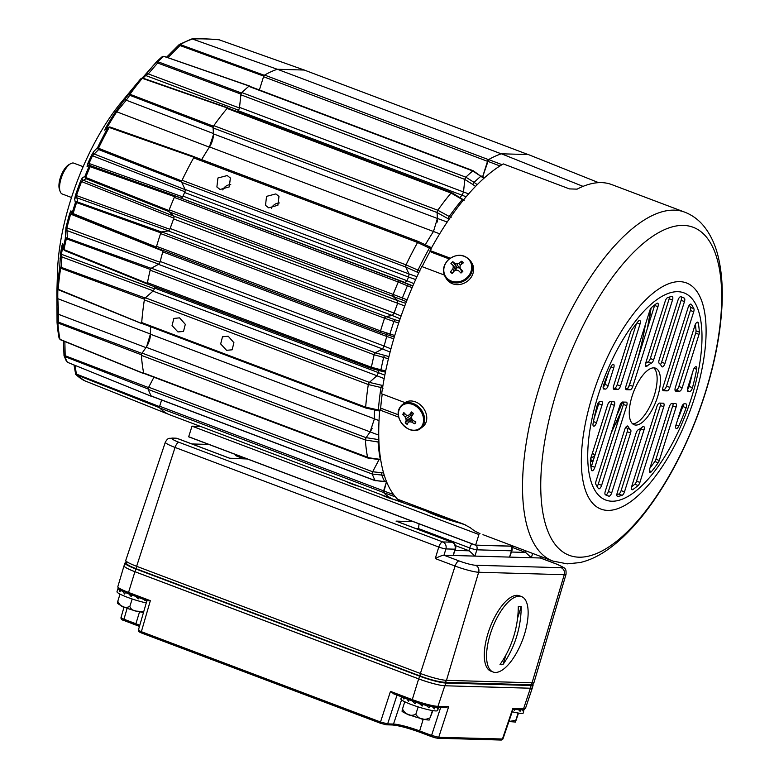 <?xml version="1.0" encoding="UTF-8"?>
<svg xmlns="http://www.w3.org/2000/svg" width="779" height="779" viewBox="0 0 779 779"><rect width="100%" height="100%" fill="white"/><g stroke="black" fill="none" stroke-linecap="round" stroke-linejoin="round"><path stroke-width="1.17" d="M391.934 498.726L168.585 414.36A185.168 74.424 110.7 0 1 159.666 407.933A1.86 0.75 110.7 0 1 159.656 406.248L383.619 490.848L386.452 481.85M228.189 336.216L222.502 336.781L220.671 343.928L226.553 350.297L232.123 349.81L233.924 342.692L228.189 336.216M179.569 317.851L173.883 318.416L172.052 325.564L177.933 331.932L183.503 331.445L185.305 324.327L179.569 317.851M275.854 193.922L266.554 196.366L265.503 205.344L268.667 207.837L277.879 205.267L278.989 196.376L275.854 193.922M279.369 202.959A8.092 7.118 -33.6 0 0 271.394 208.305M227.234 175.557L217.935 178.002L216.883 186.979L220.048 189.472L229.26 186.902L230.37 178.011L227.234 175.557M230.75 184.594A8.092 7.118 -33.6 0 0 222.775 189.94M405.538 282.514A2.795 1.12 -69.3 0 1 405.246 282.582A2.795 1.12 -69.3 0 1 405.099 282.553L175.577 196.104A1.86 0.75 110.7 0 0 174.301 197.399A185.168 74.424 110.7 0 0 169.199 209.824A1.86 0.75 110.7 0 0 169.111 211.83L173.707 216.026L397.679 300.626L393.083 296.419A1.86 0.75 -69.3 0 1 393.161 294.423L393.103 296.419L169.111 211.83M181.137 197.963A2.795 1.12 110.7 0 0 181.273 197.983A2.795 1.12 110.7 0 0 182.997 196.113L406.95 280.703M153.93 377.221L148.682 387.202A1.86 0.75 110.7 0 0 148.273 389.442A185.168 74.424 110.7 0 0 151.165 395.956A1.86 0.75 110.7 0 0 151.369 396.151A1.86 0.75 110.7 0 0 151.467 396.17M379.022 420.572L374.407 418.859L370.103 431.907L366.101 437.652L365.361 439.969A185.168 74.424 110.7 0 0 367.62 457.604A185.168 74.424 110.7 0 1 365.361 439.96A1.86 0.75 -69.3 0 1 366.081 437.681L370.122 431.868L146.16 347.268L142.109 353.082A1.86 0.75 110.7 0 0 141.398 355.37A185.168 74.424 110.7 0 0 143.657 373.014A1.86 0.75 110.7 0 0 143.93 373.443A1.86 0.75 110.7 0 0 144.037 373.462M145.371 297.782L369.343 382.382L368.311 384.524A1.86 0.75 -69.3 0 1 369.343 382.382L376.948 375.741L152.976 291.142L145.371 297.782A1.86 0.75 110.7 0 0 144.339 299.915A185.168 74.424 110.7 0 0 141.71 322.555A1.86 0.75 110.7 0 0 142.002 323.489A1.86 0.75 110.7 0 0 142.099 323.509L141.681 323.178A185.12 74.404 -69.3 0 1 141.7 322.876M366.14 408.108A1.86 0.75 -69.3 0 1 366.072 408.108A1.86 0.75 -69.3 0 1 365.964 408.089A1.86 0.75 -69.3 0 1 365.672 407.154A185.168 74.424 110.7 0 1 368.311 384.514A185.168 74.424 110.7 0 0 365.672 407.144L366.383 407.992M371.778 368.603A1.86 0.75 -69.3 0 1 371.729 368.603A1.86 0.75 -69.3 0 1 371.622 368.584A1.86 0.75 -69.3 0 1 371.388 367.25A185.168 74.424 110.7 0 1 374.134 354.757A1.86 0.75 -69.3 0 1 375.312 352.79L382.45 348.924L158.478 264.334L151.34 268.19A1.86 0.75 110.7 0 0 150.172 270.167A185.168 74.424 110.7 0 0 147.426 282.66A1.86 0.75 110.7 0 0 147.659 283.994A1.86 0.75 110.7 0 0 147.767 284.014M219.327 39.807C208.49 38.882 199.541 38.619 192.481 39.038L191.858 38.95C199.044 38.531 208.071 38.794 218.938 39.729L304.355 70.081L528.123 154.554M161.613 400.017L159.656 406.248M148.273 389.442L372.235 474.041A185.168 74.424 110.7 0 0 375.137 480.555L386.618 481.86M372.206 473.953A1.86 0.75 -69.3 0 1 372.644 471.801L379.061 459.591L372.674 471.762L372.235 474.051A185.168 74.424 110.7 0 0 375.137 480.546L151.165 395.956M146.676 346.48L150.425 334.016A166.794 67.043 -69.3 0 1 150.483 326.693A166.745 67.023 110.7 0 0 150.454 334.21L374.397 418.8M154.408 288.532A166.794 67.043 -69.3 0 1 154.729 286.662A166.745 67.023 110.7 0 0 154.515 288.045L378.458 372.635M382.956 348.505A2.795 1.12 -69.3 0 1 382.45 348.924L384.154 346.1A166.784 67.033 -69.3 0 1 386.735 336.46L162.782 251.88A166.745 67.023 110.7 0 0 160.211 261.471L384.164 346.061M380.931 332.691L380.717 332.633A1.86 0.75 -69.3 0 1 380.678 332.623A1.86 0.75 -69.3 0 1 380.532 330.929L380.736 332.623L394.291 337.015L389.734 335.545L389.948 333.977L380.532 330.919A185.168 74.424 110.7 0 1 384.544 318.192A1.86 0.75 -69.3 0 1 385.79 316.517L392.285 315.495L394.096 313.109A166.784 67.033 -69.3 0 1 397.582 303.498L397.67 300.597L393.103 296.419L401.945 299.837L402.402 297.977L407.115 299.857M392.772 315.261A2.795 1.12 -69.3 0 1 392.285 315.495L168.322 230.896L161.828 231.928A1.86 0.75 110.7 0 0 160.581 233.593A185.168 74.424 110.7 0 0 156.56 246.33A1.86 0.75 110.7 0 0 156.706 248.034A1.86 0.75 110.7 0 0 156.745 248.043L380.639 332.614M404.759 305.952L173.62 218.928A166.745 67.023 110.7 0 0 170.153 228.49L394.106 313.08M412.889 285.854L399.549 280.722L398.264 282.008A185.168 74.424 110.7 0 0 393.161 294.423L402.402 297.977A182.568 73.382 110.7 0 1 407.417 285.776L398.264 282.008A1.86 0.75 -69.3 0 1 399.539 280.703L405.099 282.553M405.08 282.563L406.95 280.722A166.784 67.033 -69.3 0 1 408.595 277.071L184.633 192.51A166.745 67.023 110.7 0 0 182.997 196.113M418.537 241.568L194.838 157.076A1.86 0.75 110.7 0 0 194.711 156.998A1.86 0.75 110.7 0 0 193.63 157.884A185.168 74.424 110.7 0 0 182.072 180.27A1.86 0.75 110.7 0 0 181.75 182.422L185.061 189.385L409.033 273.974L405.713 267.022A1.86 0.75 -69.3 0 1 406.034 264.87L405.732 267.031L409.033 273.945A2.795 1.12 -69.3 0 1 409.17 274.588M194.711 156.998L418.683 241.587A1.86 0.75 -69.3 0 0 417.593 242.483A185.168 74.424 110.7 0 0 406.034 264.87L419.998 271.024M425.305 244.772A166.784 67.033 -69.3 0 1 433.475 231.49L209.502 146.939A166.745 67.023 110.7 0 0 201.683 159.627M464.138 200.583L451.041 193.046A1.86 0.75 -69.3 0 1 451.791 192.647L227.828 108.047A1.86 0.75 110.7 0 0 227.078 108.447A185.168 74.424 110.7 0 0 213.826 125.653A1.86 0.75 110.7 0 0 213.095 127.941L213.436 133.871L437.409 218.471L437.068 212.531A1.86 0.75 -69.3 0 1 437.798 210.242L437.077 212.56L437.409 218.432L447.214 222.044M213.826 125.653L437.798 210.242A185.168 74.424 110.7 0 1 451.041 193.046A185.168 74.424 110.7 0 0 437.798 210.242L451.109 217.497M459.912 197.428A166.784 67.033 -69.3 0 1 462.064 195.217L238.082 110.667A166.745 67.023 110.7 0 0 237.176 111.582A166.794 67.043 -69.3 0 1 238.345 110.355M472.834 170.883A1.86 0.75 -69.3 0 1 473.291 170.767L249.319 86.177A1.86 0.75 110.7 0 0 248.783 86.352A185.168 74.424 110.7 0 0 241.87 92.574A1.86 0.75 110.7 0 0 240.877 94.804L239.523 107.375L463.495 191.975L464.839 179.404A1.86 0.75 -69.3 0 1 465.764 177.252M473.583 171.565L472.746 170.952A185.168 74.424 110.7 0 0 465.842 177.174L464.839 179.433L240.877 94.804M304.365 70.042L277.392 69.263A185.168 74.424 110.7 0 0 264.617 75.066A1.86 0.75 110.7 0 0 263.545 76.722L259.378 89.975M481.977 176.492L482.649 176.745L487.518 161.321A1.86 0.75 -69.3 0 1 487.936 160.386M277.392 69.263L501.277 153.833M418.683 241.587A1.86 0.75 -69.3 0 1 418.8 241.675L431.566 247.761M372.158 428.246A11.169 4.489 -69.3 0 1 370.122 431.868M146.16 347.268A11.169 4.489 110.7 0 0 150.454 334.21M437.409 218.471A11.169 4.489 -69.3 0 1 437.146 222.132M209.502 146.939A11.169 4.489 110.7 0 0 213.436 133.871M377.455 375.157A2.795 1.12 -69.3 0 1 376.948 375.741M152.976 291.142A2.795 1.12 110.7 0 0 154.515 288.045M158.478 264.334A2.795 1.12 110.7 0 0 160.211 261.471M162.782 251.88A2.795 1.12 110.7 0 0 162.986 250.4M168.322 230.896A2.795 1.12 110.7 0 0 170.153 228.49M173.62 218.928A2.795 1.12 110.7 0 0 173.707 216.026M184.633 192.51A2.795 1.12 110.7 0 0 185.061 189.385M463.495 191.975A2.795 1.12 -69.3 0 1 463.31 192.88M238.082 110.667A2.795 1.12 110.7 0 0 239.523 107.375M383.443 491.792A1.86 0.75 -69.3 0 1 383.619 490.848M60.022 339.381L59.038 338.028L57.042 322.438L56.935 297.646A163.95 65.903 -69.3 0 1 56.994 288.249L57.51 271.501A139.558 56.098 -69.3 0 1 121.563 101.903L140.376 79.205A182.471 73.343 -69.3 0 1 140.619 78.913L142.284 78.319L140.376 79.205A182.471 73.343 -69.3 0 0 129.1 93.87L129.363 95.116A0.935 0.545 -44.7 0 1 129.986 94.288L213.456 126.217A185.12 74.404 -69.3 0 1 213.631 125.964M110.238 127.113L194.594 156.871L193.99 157.28L109.196 127.464L110.18 127.065L109.635 127.522M194.701 156.988L193.99 157.28A185.12 74.404 -69.3 0 0 193.825 157.572M98.816 148.477L98.651 149.558L98.008 149.032L98.466 148.244L181.76 180.962A185.12 74.404 -69.3 0 1 181.906 180.64M181.76 180.962L181.604 182.033L98.651 149.558L92.565 155.596A164.885 66.273 110.7 0 0 88.991 163.473L182.646 196.853M182.773 196.571A166.794 67.043 -69.3 0 1 184.837 192.023M175.265 196.045L174.632 196.688L90.101 166.696L90.315 165.995L91.192 166.093L175.411 196.094M86.05 177.7L86.002 178.703L85.31 178.177L85.68 177.446L168.926 210.564A185.12 74.404 -69.3 0 1 169.062 210.203M168.926 210.564L168.887 211.557L86.002 178.703L81.561 181.556A164.885 66.273 110.7 0 0 76.478 195.578L169.861 229.279M169.968 228.977A166.794 67.043 -69.3 0 1 173.785 218.441M161.467 232.025L160.844 232.853L76.576 202.569L76.77 201.722L161.633 231.996M73.469 213.845L73.538 214.702L73.099 213.592L156.365 247.07A185.12 74.404 -69.3 0 1 156.472 246.709M156.365 247.07L156.452 247.926L72.827 214.215L156.433 247.917L156.365 247.07M160.065 261.968A166.794 67.043 -69.3 0 1 162.899 251.403M150.951 268.443L150.366 269.427L66.342 238.783L66.497 237.829L151.136 268.336M64.345 249.845L64.462 250.517L63.966 249.592L147.299 283.371A185.12 74.404 -69.3 0 1 147.367 283.02M371.622 368.584L147.513 284.043L147.299 283.371L147.513 284.043L64.569 250.526M144.982 298.162L144.466 299.224L60.645 268.19A0.935 0.516 -94.9 0 1 60.752 267.178L145.167 298.006M58.581 289.447L142.021 323.606M141.739 353.647L141.379 354.786L57.88 322.964A0.935 0.613 -89.6 0 1 57.85 321.912L141.914 353.393M57.042 322.399L57.85 321.912L57.042 322.399L57.88 322.964A183.396 73.713 110.7 0 0 59.973 339.352L143.774 373.462A185.12 74.404 -69.3 0 1 143.725 373.238M143.774 373.462L144.281 373.482L143.774 373.462M148.341 387.884L148.137 389.003L64.813 356.568A0.935 0.672 -82.6 0 1 64.638 355.545L148.507 387.562M66.234 360.589L67.296 362.245L151.369 396.277A185.12 74.404 -69.3 0 1 151.282 396.102M151.369 396.277L151.963 396.014L151.369 396.277M159.481 406.852L159.481 407.699L76.138 374.66A0.935 0.662 -73.2 0 1 75.855 373.871L159.549 406.628M180.504 44.705L179.968 45.533L179.501 45.143A0.935 0.633 -57.8 0 1 180.212 44.569L264.295 75.29A185.12 74.404 -69.3 0 1 264.412 75.222M264.295 75.29L263.76 76.118L179.968 45.533L168.021 57.539M248.988 86.216A185.12 74.404 -69.3 0 1 249.183 86.05L163.833 56.302M158.137 61.892L157.64 63.002L157.046 62.466A0.935 0.623 -48.8 0 1 157.786 61.687L241.461 93.003A185.12 74.404 -69.3 0 1 241.665 92.808M241.461 93.003L240.964 94.113L157.64 63.002L148.263 73.898L145.692 75.514A164.885 66.273 110.7 0 0 143.063 78.182M227.974 108.028L227.468 108.018L227.994 108.115M227.283 108.232A185.12 74.404 -69.3 0 1 227.468 108.018L142.284 78.319A183.396 73.713 110.7 0 0 129.986 94.288L129.1 93.87L125.74 97.979A1.86 1.48 39.2 0 0 126.247 100.189L116.723 111.796A164.885 66.273 110.7 0 0 106.733 128.145L107.064 128.262M213.456 126.217L213.086 127.357L129.363 95.116M201.664 159.617A166.794 67.043 -69.3 0 1 209.356 147.134L213.456 134.67M75.68 374.378L84.609 380.746L168.605 414.321M57.87 289.301A164.885 66.273 110.7 0 0 57.802 298.678L150.425 334.016M56.935 297.646A1.86 1.198 -1 0 0 56.935 297.685L56.994 288.249A163.95 65.903 -69.3 0 1 57.334 281.122L57.364 287.704A182.471 73.343 -69.3 0 1 59.662 268.015L60.548 253.516A1.86 0.76 9.4 0 0 61.444 254.295L154.359 288.795M62.895 246.368L62.865 246.359A164.885 66.273 110.7 0 0 61.444 254.295L61.94 256.953L61.054 268.249M60.548 253.516A163.95 65.903 -69.3 0 1 61.96 245.619L62.661 243.632L63.196 248.209A182.471 73.343 -69.3 0 1 65.261 238.802L65.942 227.546L159.987 262.26M162.986 251.101L70.636 214.108A164.885 66.273 110.7 0 0 66.867 228.179L67.354 237.848L66.77 238.832M173.902 218.149L80.558 181.186L82.292 177.865L84.93 176.424L85.31 178.177M184.954 191.77L91.494 155.372L93.616 151.73L97.687 147.426L98.008 149.032M209.356 147.134L116.723 111.796A1.86 0.828 33.2 0 0 115.526 111.825L125.74 97.979M238.51 110.19L145.692 75.514A1.86 1.276 45.3 0 0 144.378 75.68L147.825 71.97A1.86 1.188 40.7 0 0 148.263 73.898L239.474 107.999M190.836 39.417L192.471 39.028L277.382 69.312M67.754 362.41L66.449 361.31L64.014 355.672L63.469 340.988M65.942 227.546A163.95 65.903 -69.3 0 1 69.691 213.563L70.899 210.836L72.35 212.375L72.827 214.215L71.317 212.609A1.86 1.85 136.7 0 1 70.899 210.836M76.77 201.722L75.378 202.783L76.576 202.569A183.396 73.713 110.7 0 0 73.099 213.592L72.35 212.375A182.471 73.343 -69.3 0 1 75.378 202.783L74.628 198.986L75.505 195.13L76.478 195.578L77.637 201.78L77.014 202.618M90.315 165.995L88.777 167.066L90.101 166.696A183.396 73.713 110.7 0 0 85.68 177.446L84.93 176.424A182.471 73.343 -69.3 0 1 88.777 167.066L87.034 166.307L87.949 163.21L88.991 163.473L89.351 165.304L91.192 166.093L90.549 166.745M194.526 156.832L110.18 127.065L107.736 127.96L109.196 127.464A183.396 73.713 110.7 0 0 98.466 148.244L97.687 147.426A182.471 73.343 -69.3 0 1 107.736 127.96L104.746 130.181L105.584 128.077A1.86 0.633 29.8 0 1 106.733 128.145M144.329 75.738A1.86 1.276 45.3 0 1 144.378 75.68L142.002 78.085A163.95 65.903 -69.3 0 1 144.329 75.738L156.783 61.57L157.046 62.466L156.822 61.531L162.149 56.731L164.242 56.4M166.102 57.714L179.024 44.724L180.212 44.569A183.396 73.713 110.7 0 1 192.471 39.028M75.154 365.468L76.43 374.767M151.467 396.365L67.977 362.508M64.852 341.543L65.193 356.675M57.12 315.592A1.86 1.168 0.7 0 1 57.12 315.524L56.935 297.685A1.86 1.198 -1 0 0 57.802 298.678L58.707 314.385L58.269 323.051M141.827 323.645L58.717 289.915L57.364 287.821L57.48 280.158A1.86 1.685 -179.1 0 0 57.48 280.245M147.416 284.033L64.462 250.517L63.177 248.813L62.641 244.168A1.86 1.801 173.4 0 1 62.661 243.632M130.327 94.502L126.247 100.189L213.446 133.54M143.239 78.397L142.732 78.397M164.651 56.536L249.446 85.963M72.028 213.076L70.636 214.108L69.691 213.563M76.138 374.66L75.359 373.501L76.138 374.66A183.396 73.713 110.7 0 0 84.716 380.785M75.359 373.501L75.855 373.871L75.359 373.501M63.44 340.978L64.014 355.672L64.813 356.568A183.396 73.713 110.7 0 0 67.325 362.206M64.044 355.682L64.638 355.545L64.044 355.682L64.813 356.568M59.038 338.028L60.509 339.78L143.911 373.677M57.042 322.448L57.12 315.524A1.86 1.168 0.7 0 1 58.707 314.385L145.946 347.6M58.152 289.496L57.364 287.811M57.364 287.704L58.201 289.204A183.396 73.713 110.7 0 1 60.645 268.19L59.662 268.015L60.752 267.178M60.022 258.277A1.86 1.568 2.2 0 1 61.94 256.953L153.336 290.859M61.96 245.619A1.86 0.672 10.9 0 0 62.865 246.359M66.497 237.829L65.261 238.802L66.342 238.783A183.396 73.713 110.7 0 0 63.966 249.592L63.187 248.813M65.212 232.015A1.86 1.724 -0.4 0 1 67.306 230.691L158.838 264.178M73.567 214.702L72.827 214.215M74.628 198.986A1.86 1.821 -11.1 0 1 76.848 197.788L168.634 230.886M82.292 177.865A1.86 1.831 61.4 0 0 83.217 180.222L173.96 216.202M87.034 166.307A1.86 1.85 -66.7 0 1 89.351 165.304L179.355 197.369M93.616 151.73A1.86 1.753 43.3 0 0 94.376 154.076L185.246 189.677M107.736 127.96L109.401 126.958M104.746 130.181A1.86 1.821 -126.8 0 1 105.223 129.645L108.281 127.357M147.883 71.911A1.86 1.188 40.7 0 0 147.825 71.97L156.754 61.599L157.786 61.687A183.396 73.713 110.7 0 1 163.775 56.292L162.149 56.731M647.349 328.465A161.049 64.735 110.7 0 0 648.78 320.383L651.166 307.9M466.134 525.231L392.548 499.027A185.227 74.453 -69.3 0 1 383.628 492.62L386.481 481.85M466.134 196.785L462.064 195.217L463.505 191.926L464.839 179.433L472.717 184.428L474.07 182.383L477.254 184.642M472.746 170.952A185.168 74.424 110.7 0 0 465.842 177.164L474.07 182.383A182.568 73.382 110.7 0 1 480.857 176.268L472.746 170.952L248.783 86.352M484.781 177.524L482.698 176.687L488.628 159.578A185.227 74.453 -69.3 0 1 501.403 153.794L528.337 154.563L598.623 182.656M143.657 373.014L368.662 457.624M374.407 418.859A166.784 67.033 -69.3 0 1 374.495 409.9M383.064 388.176L380.98 387.514L381.622 385.264L369.363 382.382L376.919 375.77L378.448 372.683A166.784 67.033 -69.3 0 1 378.837 370.492M151.34 268.19L375.312 352.79L374.134 354.766A185.168 74.424 110.7 0 0 371.388 367.24L371.856 368.574L385.43 372.167M385.673 370.97L380.931 369.791L380.902 371.038L371.856 368.574M388.955 356.597L375.332 352.79L382.421 348.953L390.113 352.04M393.765 338.807L386.735 336.46L386.433 333.996M156.706 248.034L380.736 332.623M161.828 231.928L385.79 316.517L384.544 318.202A185.168 74.424 110.7 0 0 380.532 330.919L156.56 246.33M398.692 323.051L393.892 321.464L394.758 319.663L385.809 316.537L392.265 315.514L400.143 318.757M174.301 197.399L398.273 281.998A185.168 74.424 110.7 0 0 393.171 294.413L169.199 209.824M415.665 279.554L408.595 277.071L409.033 273.945L416.95 276.72M430.222 247.138L418.81 241.704L417.593 242.493A185.168 74.424 110.7 0 0 406.044 264.86L182.072 180.27M439.697 233.797L433.475 231.49L437.409 218.432M583.052 186.376L501.403 153.794M384.826 375.166L378.448 372.683M406.95 280.722L413.853 283.624M394.096 313.109L401.107 315.992M390.951 348.826L384.154 346.1M383.57 472.95L372.674 471.762L148.682 387.202M395.479 496.924L383.628 492.62M394.758 319.663L399.325 321.172M399.549 280.722L412.753 286.156M406.424 301.629L401.945 299.837M475.531 186.405L472.717 184.428M488.628 159.578L502.036 164.681M590.355 460.34L591.057 460.574L590.92 457.156M611.252 432.851L617.65 419.053M372.235 474.051L384.281 475.307M386.54 481.656L375.137 480.546M374.134 354.766L388.429 358.759M394.739 335.515L389.948 333.977A182.568 73.382 -69.3 0 1 393.892 321.464L384.544 318.202M367.62 457.604L380.658 459.435M378.945 442.121L365.361 439.969M365.672 407.144L380.464 410.436M483.817 178.391L473.33 170.815M412.101 287.694L407.417 285.776L408.313 284.335M431.362 249.017L417.593 242.493M591.057 460.574L591.913 461.48L590.375 460.964M590.424 459.737L591.154 460.009A2.795 2.23 9 0 0 593.325 460.331M83.149 166.677L73.888 163.171A16.476 6.622 110.7 0 0 72.983 162.996A16.476 6.622 110.7 0 0 70.577 163.717A16.476 6.622 110.7 0 0 61.872 176.249A16.476 6.622 110.7 0 0 60.11 191.41A16.476 6.622 110.7 0 0 62.242 194L71.502 197.506M60.11 191.41L59.418 189.355A14.616 5.872 -69.3 0 1 60.976 175.908A14.616 5.872 -69.3 0 1 68.698 164.788L70.577 163.717M468.792 280.06A14.976 13.282 147.5 0 1 446.474 278.892L445.384 277.178A14.976 13.282 147.5 0 0 467.702 278.346A14.976 13.282 147.5 0 0 470.662 261.092L471.753 262.805A14.976 13.282 147.5 0 1 468.792 280.06M447.341 278.561A14.412 12.776 147.5 0 1 448.431 259.826A14.412 12.776 147.5 0 1 468.14 258.823A14.412 12.776 147.5 0 1 467.049 277.558A14.412 12.776 147.5 0 1 447.341 278.561M462.609 261.948L461.684 261.218A24.373 12.483 133.1 0 0 458.841 263.273A24.315 12.104 167.9 0 0 456.815 263.799A24.315 8.978 -160 0 0 454.926 263.468A24.373 3.914 -131.7 0 0 452.803 261.676L450.924 263.458A24.373 0.915 44.7 0 1 452.95 265.347A24.315 4.801 71.5 0 0 453.32 267.119A24.315 9.689 100.3 0 0 452.735 269.067A24.373 12.483 133.1 0 0 450.428 271.9L452.112 273.507A24.373 9.484 -45.9 0 1 454.508 270.751A24.315 9.29 -13.4 0 1 456.445 270.099A24.315 6.164 17.1 0 1 458.422 270.547A24.373 0.915 44.7 0 1 460.993 273.059L462.882 271.267A24.373 3.914 -131.7 0 0 460.389 268.677A24.315 1.986 -105.1 0 1 459.951 266.778A24.315 6.884 -77 0 1 460.613 264.957A24.373 9.484 -45.9 0 1 463.369 262.825L462.609 261.948M460.214 267.927L456.903 267.752A4.187 3.71 -32.5 0 0 455.9 268.706L456.231 270.167M454.176 271.111L452.735 269.067M453.32 267.119L455.881 270.274M452.95 265.347L455.9 268.706M450.428 271.9L452.94 272.514M452.803 261.676L456.903 267.752L454.926 263.468M456.815 263.799L459.211 268.229M458.841 263.273L460.36 265.61M461.684 261.218L461.645 264.12M460.389 268.677L461.976 272.251M425.285 423.893A14.976 11.753 52.3 0 1 422.88 426.668L420.718 428.333A14.976 11.753 52.3 0 0 423.133 425.558A14.976 11.753 52.3 0 0 419.326 407.544A14.976 11.753 52.3 0 0 402.402 404.622L404.564 402.957A14.976 11.753 52.3 0 1 421.488 405.878A14.976 11.753 52.3 0 1 425.285 423.893M405.197 426.98A14.412 11.305 52.3 0 1 399.88 408.167A14.412 11.305 52.3 0 1 416.823 406.833A14.412 11.305 52.3 0 1 422.14 425.646A14.412 11.305 52.3 0 1 405.197 426.98M412.529 412.666L411.478 411.955A24.373 5.95 130.6 0 0 409.55 414.749A24.315 1.928 154.2 0 1 407.923 415.441A24.315 8.861 179.7 0 1 406.18 415.022A24.373 13.039 -148.9 0 1 403.843 412.558L402.792 414.379A24.373 15.687 28.8 0 0 405.08 416.931A24.315 15.96 68.5 0 0 405.966 418.829A24.315 12.406 103.4 0 0 406.132 420.67A24.373 5.95 130.6 0 0 405.187 422.851L407.203 424.438A24.373 3.301 -54.3 0 1 408.245 422.325A24.315 4.411 -30.4 0 0 409.705 421.76A24.315 11.344 -4.5 0 0 411.614 422.062A24.373 15.687 28.8 0 0 414.837 423.834L415.889 422.014A24.373 13.039 -148.9 0 1 412.714 420.144A24.315 13.477 -113.1 0 1 411.663 418.381A24.315 9.913 -80.5 0 1 411.663 416.414A24.373 3.301 -54.3 0 1 413.493 413.532L412.529 412.666M410.767 414.009L411.429 417.349A4.187 3.282 -127.7 0 0 411.653 417.563M405.187 422.851L411.429 417.349L406.132 420.67M405.966 418.829L411.331 415.061M405.08 416.931L407.164 415.265M402.792 414.379L405.08 413.912M409.55 414.749L412.714 412.821M414.837 423.834L415.431 421.76M411.614 422.062L413.376 420.563M409.705 421.76L412.247 419.394M408.245 422.325L411.896 418.781M359.246 486.378A11.627 1.461 -162.5 0 1 346.158 481.432M401.428 501.024A11.627 1.461 -162.5 0 1 391.136 498.687A11.627 1.461 -162.5 0 1 381.223 494.675M460.671 523.284A31.958 4.022 -162.5 0 1 425.344 510.703M513.76 546.293L475.589 545.193L513.507 546.196L475.618 545.105L188.684 436.727L192.014 426.162L200.466 426.405M475.589 545.193L188.654 436.815L475.618 545.105L478.949 534.54L192.014 426.162M237.595 455.296A5.161 0.652 17.5 0 0 235.355 455.15A5.161 0.652 17.5 0 0 238.111 456.64A5.161 0.652 17.5 0 0 245.2 458.247A5.161 0.652 17.5 0 0 245.19 458.169M540.324 557.988L443.942 555.213L459.084 560.938A12.853 1.616 17.5 0 0 475.511 565.252L561.104 567.706A12.853 1.616 17.5 0 0 555.505 563.704L540.324 557.988L540.753 556.488M418.45 529.516L419.034 523.829M510.936 546.206A5.58 5.064 -88.4 0 1 511.404 550.811A5.58 0.75 16.2 0 0 511.949 550.646L509.573 557.102L511.404 550.811L476.845 549.818L474.927 556.109L469.211 550.811L455.442 545.621M511.55 552.029L525.611 552.438L511.852 547.238M525.611 552.438L531.336 557.725L532.651 553.421M397.933 521.823L396.053 521.112L413.152 521.609M556.089 563.928A5.58 2.24 110.7 0 0 555.816 563.762C562.866 566.878 565.914 568.592 564.95 568.884C565.836 569.001 566.197 570.803 566.041 574.279A18.443 2.318 -162.5 0 1 564.249 574.707L478.657 572.244A18.443 2.318 -162.5 0 1 455.102 566.06L435.257 558.562L438.772 547.053A5.58 0.575 17 0 0 445.9 548.922L454.985 549.185L453.164 555.476L455.54 549.029A5.58 5.58 0 0 0 452.151 542.252A5.58 2.24 110.7 0 0 451.839 542.194L396.053 521.112M435.257 558.562C439.21 556.488 442.102 555.369 443.942 555.213M247.381 458.997L229.562 458.227M125.867 562.652A20.468 2.58 17.5 0 0 124.961 563.09A20.468 2.58 17.5 0 0 135.867 568.991L419.618 676.172A20.468 2.58 17.5 0 0 445.763 683.037L531.171 685.501A20.468 2.58 17.5 0 0 533.157 685.033A20.468 2.58 17.5 0 0 532.632 684.137M124.961 563.09L124.104 565.817A20.468 2.58 17.5 0 0 135.01 571.728L418.751 678.899A20.468 2.58 17.5 0 0 444.906 685.773L530.304 688.227A20.468 2.58 17.5 0 0 532.3 687.76L533.157 685.033M138.935 629.938L138.662 630.435L141.359 631.681L380.512 722.006L387.65 723.886L393.512 724.051A20.449 2.571 -162.5 0 1 419.638 730.916L431.576 735.425L438.713 737.294L502.922 739.008L501.16 740.05A1.392 1.266 -88.4 0 0 502.387 739.125L512.825 708.51L523.546 708.812L530.402 688.227L444.809 685.763A20.468 2.58 -162.5 0 1 418.654 678.899L134.913 571.718A20.468 2.58 -162.5 0 1 124.007 565.817A20.468 2.58 -162.5 0 1 124.173 565.603M532.378 687.497A20.468 2.58 -162.5 0 1 532.388 687.769A20.468 2.58 -162.5 0 1 530.402 688.227M121.524 617.494C120.404 617.581 121.212 618.156 123.958 619.227L135.897 623.745A20.449 2.571 -162.5 0 1 139.772 625.294M147.406 600.813L128.642 593.734C116.694 588.515 118.593 589.508 117.843 586.645A20.088 2.532 17.5 0 0 128.545 592.439L150.347 600.677L147.406 600.813L128.72 593.754A1.392 0.565 -69.3 0 1 128.642 593.734L131.164 596.529L131.67 594.913A19.261 2.425 17.5 0 0 132.537 595.205M412.325 700.876L393.502 693.777L412.393 700.915A1.392 0.565 -69.3 0 1 412.286 699.61L418.654 678.899M393.775 693.865L390.474 691.372L412.286 699.61A20.088 2.532 17.5 0 0 437.954 706.358L444.809 685.763M446.133 707.546L436.727 707.274C428.82 706.28 420.709 704.158 412.393 700.915A1.392 0.565 -69.3 0 0 412.461 700.925A18.696 2.356 -162.5 0 0 436.347 707.205A1.392 1.266 -88.4 0 0 437.954 706.358L448.675 706.66L445.53 707.468M512.757 709.396L512.825 708.51L512.757 709.396M508.891 721.52L515.815 720.273L515.464 722.055L518.502 713.077M512.222 711.753A19.261 2.425 17.5 0 0 523.284 713.009A19.261 2.425 17.5 0 0 523.313 712.96A19.261 2.425 17.5 0 0 523.322 712.902M523.77 710.584L523.313 712.96M518.191 709.318L520.09 711.324L520.596 709.708A19.261 2.425 17.5 0 0 522.553 709.873L523.284 711.422L523.79 709.805A19.261 2.425 17.5 0 0 524.394 709.494L524.384 709.484M513.789 709.494L514.685 710.302L514.929 709.523M518.103 713.019L515.815 720.273M508.882 721.539L515.464 722.055M143.463 612.567L136.422 611.135C127.328 608.74 121.057 606.15 117.619 603.365L117.785 601.252C120.541 607.016 124.552 608.75 129.84 606.432C130.853 609.275 133.092 610.853 136.539 611.145L143.735 611.642M118.096 588.184L116.996 591.68A19.261 2.425 17.5 0 0 141.311 601.719A19.261 2.425 17.5 0 0 146.267 602.888M143.881 599.489L145.118 600.599L145.293 600.025M137.182 596.957L138.321 598.817L138.72 597.542M138.321 598.817L135.312 596.12M118.126 588.106L117.726 590.239L118.242 588.622A19.261 2.425 17.5 0 0 119.08 589.382L120.015 591.894L120.531 590.268A19.261 2.425 17.5 0 0 122.683 591.349L124.737 594.095L125.244 592.478A19.261 2.425 17.5 0 0 128.379 593.725M120.024 594.114L117.785 601.252M132.187 598.983L129.84 606.432M402.139 710.779L402.49 708.997C405.664 714.82 410.105 716.602 415.801 714.343C419.326 719.543 424.097 720.692 430.135 717.81L432.832 710.623M401.945 711.042C402.577 713.379 427.671 721.208 429.609 719.854L429.784 719.592M400.922 698.86A19.261 2.425 17.5 0 0 400.893 698.909A19.261 2.425 17.5 0 0 418.313 706.942A19.261 2.425 17.5 0 0 437.613 710.545A19.261 2.425 17.5 0 0 437.632 710.497A19.261 2.425 17.5 0 0 437.652 710.438M420.816 703.778L422.208 706.047L422.715 704.43A19.261 2.425 17.5 0 0 426.317 705.423L429.005 707.838L429.521 706.222A19.261 2.425 17.5 0 0 432.52 706.855L434.419 708.861L434.925 707.244A19.261 2.425 17.5 0 0 436.883 707.41L437.613 708.958L438.119 707.342A19.261 2.425 17.5 0 0 438.226 707.322M422.208 706.047L419.209 703.349A19.261 2.425 17.5 0 1 415.558 702.142L415.626 702.083M406.58 698.588L408.624 701.324L409.141 699.708A19.261 2.425 17.5 0 0 412.276 700.954L415.051 703.758L415.558 702.142M402.977 696.611L403.911 699.123L404.311 697.857M401.672 696.864L401.633 697.478L401.808 696.913M404.768 701.772L402.49 708.997M418.148 706.894L415.801 714.343M432.423 710.555L430.135 717.81M490.39 633.824A40.294 16.193 -69.3 0 1 519.369 596.188A40.294 16.193 -69.3 0 1 521.589 596.617A40.294 16.193 -69.3 0 1 526.448 626.842A95.242 95.242 0 0 1 516.75 652.539A40.294 16.193 -69.3 0 1 495.327 672.443A40.294 16.193 -69.3 0 1 493.117 672.014A40.294 16.193 -69.3 0 1 490.39 633.824M493.117 672.014L490.858 671.157A40.294 16.193 -69.3 0 1 488.998 630.347A40.294 16.193 -69.3 0 1 517.12 595.331A40.294 16.193 -69.3 0 1 519.34 595.769L521.589 596.617M516.428 637.232A95.184 86.323 -88.4 0 0 521.229 606.607A30.829 12.396 -69.3 0 0 518.298 606.52A95.184 86.323 91.6 0 1 513.497 637.144A95.184 86.323 91.6 0 1 500.021 664.487A30.829 12.396 -69.3 0 0 502.952 664.575A95.184 86.323 -88.4 0 0 516.428 637.232M502.952 664.575L506.038 654.779M517.558 618.224L521.229 606.607M631.506 488.978L632.928 489.514A3.72 1.5 -69.3 0 1 632.236 489.777A3.72 1.5 -69.3 0 1 632.032 489.738A3.72 1.5 -69.3 0 1 631.779 486.203L656.892 406.57A3.72 1.5 -69.3 0 1 659.57 403.094L663.289 403.201A3.72 1.5 -69.3 0 1 663.494 403.24A3.72 1.5 -69.3 0 1 663.747 406.765L660.417 405.508A3.72 1.5 110.7 0 0 660.758 403.132M649.345 470.759L651.497 471.577A3.72 1.5 -69.3 0 1 650.153 472.464A3.72 1.5 -69.3 0 1 649.949 472.425A3.72 1.5 -69.3 0 1 649.696 468.89L669.229 406.93A3.72 1.5 -69.3 0 1 671.907 403.454L675.627 403.561A3.72 1.5 -69.3 0 1 675.831 403.6A3.72 1.5 -69.3 0 1 676.084 407.125L672.754 405.869A3.72 1.5 110.7 0 0 673.095 403.483M617.182 496.194L617.844 496.437A3.72 1.5 -69.3 0 1 617.679 496.457A3.72 1.5 -69.3 0 1 617.474 496.418A3.72 1.5 -69.3 0 1 617.221 492.883L636.063 433.134A3.72 1.5 -69.3 0 1 638.303 429.755A36.292 14.587 -69.3 0 0 642.626 426.843A3.72 1.5 -69.3 0 1 643.717 426.483A3.72 1.5 -69.3 0 1 643.97 430.008L640.64 428.752A3.72 1.5 110.7 0 0 640.766 428.304M611.739 492.727A3.72 1.5 -69.3 0 1 609.061 496.204A3.72 1.5 -69.3 0 1 608.915 496.184A106.071 42.641 -69.3 0 1 607.377 495.687A106.071 42.641 -69.3 0 1 605.449 494.821A3.72 1.5 -69.3 0 1 605.264 491.325L624.768 429.453A3.72 1.5 -69.3 0 1 627.65 426.016A3.72 1.5 -69.3 0 1 628.059 426.425A36.292 14.587 110.7 0 0 630.484 429.531A3.72 1.5 -69.3 0 1 630.581 432.968L611.739 492.727L608.409 491.471A3.72 1.5 110.7 0 1 605.731 494.947A3.72 1.5 110.7 0 0 605.731 494.947M601.622 485.336A3.72 1.5 -69.3 0 1 598.944 488.813A3.72 1.5 -69.3 0 1 598.739 488.774A3.72 1.5 -69.3 0 1 598.418 488.53A106.071 42.641 -69.3 0 1 595.867 484.285A3.72 1.5 -69.3 0 1 596.023 481.159L619.87 405.508A3.72 1.5 -69.3 0 1 622.548 402.032L626.267 402.139A3.72 1.5 -69.3 0 1 626.472 402.178A3.72 1.5 -69.3 0 1 626.725 405.703L601.622 485.336L598.282 484.08A3.72 1.5 110.7 0 1 597.084 486.505M594.844 467.312A3.72 1.5 -69.3 0 1 592.176 470.789A3.72 1.5 -69.3 0 1 591.962 470.75A3.72 1.5 -69.3 0 1 591.407 469.844A106.071 42.641 -69.3 0 1 590.365 460.817A3.72 1.5 -69.3 0 1 590.706 458.51L607.532 405.158A3.72 1.5 -69.3 0 1 610.21 401.682L613.93 401.789A3.72 1.5 -69.3 0 1 614.134 401.828A3.72 1.5 -69.3 0 1 614.388 405.353L594.844 467.312L591.514 466.056A3.72 1.5 110.7 0 1 591.018 467.312M596.461 422.724A3.72 1.5 -69.3 0 1 593.783 426.201A3.72 1.5 -69.3 0 1 593.579 426.162A3.72 1.5 -69.3 0 1 593.072 423.64A106.071 42.641 -69.3 0 1 597.259 405.216A3.72 1.5 -69.3 0 1 600.044 401.389L601.592 401.428A3.72 1.5 -69.3 0 1 601.797 401.467A3.72 1.5 -69.3 0 1 602.05 404.992L596.461 422.724L593.452 421.595M675.968 425.052L678.733 426.094A3.72 1.5 -69.3 0 1 676.435 428.577A3.72 1.5 -69.3 0 1 676.23 428.538A3.72 1.5 -69.3 0 1 675.977 425.013L681.567 407.281A3.72 1.5 -69.3 0 1 684.244 403.804L685.793 403.853A3.72 1.5 -69.3 0 1 685.997 403.892A3.72 1.5 -69.3 0 1 686.133 407.768L682.803 406.511A3.72 1.5 110.7 0 0 683.271 404.301M664.954 363.452A3.72 1.5 -69.3 0 1 662.277 366.928A3.72 1.5 -69.3 0 1 662.072 366.89A3.72 1.5 -69.3 0 1 661.663 366.481A36.292 14.587 110.7 0 0 659.238 363.374A3.72 1.5 -69.3 0 1 659.141 359.937L677.983 300.178A3.72 1.5 -69.3 0 1 680.817 296.731A106.071 42.641 -69.3 0 1 682.346 297.227A106.071 42.641 -69.3 0 1 684.274 298.094A3.72 1.5 -69.3 0 1 684.459 301.59L664.954 363.452L661.624 362.196A3.72 1.5 110.7 0 1 660.456 364.572M645.431 365.439L647.096 366.062A3.72 1.5 -69.3 0 1 646.21 366.471A3.72 1.5 -69.3 0 1 646.005 366.432A3.72 1.5 -69.3 0 1 645.752 362.907L665.266 301.035A3.72 1.5 -69.3 0 1 667.632 297.617A106.071 42.641 110.7 0 1 671.878 296.468A3.72 1.5 -69.3 0 1 672.248 296.497A3.72 1.5 -69.3 0 1 672.501 300.022L669.171 298.766A3.72 1.5 110.7 0 0 669.512 297.023M653.883 367.844A30.245 12.152 110.7 0 0 632.782 394.116A30.245 12.152 110.7 0 0 634.174 424.74A30.245 12.152 110.7 0 0 635.839 425.071A30.245 12.152 110.7 0 0 656.94 398.79A30.245 12.152 110.7 0 0 655.548 368.165A30.245 12.152 110.7 0 0 653.883 367.844M684.663 212.131C691.956 214.965 698.169 219.425 703.32 225.53C710.73 234.518 715.882 245.745 718.774 259.222C721.695 272.504 722.795 287.5 722.065 304.219C720.341 339.547 712.025 377.075 697.108 416.814C681.917 456.475 663.26 490.04 641.156 517.509C619.948 543.206 599.518 558.222 579.878 562.584L567.19 563.85L552.866 561.065A186.493 74.959 -69.3 0 1 544.268 372.187A186.493 74.959 -69.3 0 1 674.4 210.145A186.493 74.959 -69.3 0 1 684.663 212.131L611.788 184.604A186.493 74.959 -69.3 0 0 601.524 182.617A186.493 74.959 -69.3 0 0 577.132 189.141L569.478 188.907L503.322 163.921A186.493 74.959 -69.3 0 0 430.037 250.546L431.069 252.084L449.22 258.94M479.991 533.537A186.493 74.959 -69.3 0 1 470.37 527.724L463.758 524.209L397.602 499.222A186.493 74.959 -69.3 0 1 379.772 409.988L381.739 408.527L398.39 414.817M613.297 388.166L614.485 388.205A3.72 1.5 110.7 0 0 617.163 384.729L636.443 323.577M603.121 387.358A3.72 1.5 110.7 0 0 604.825 384.368L608.701 372.08M625.634 388.526L626.822 388.555A3.72 1.5 110.7 0 0 629.5 385.079L654.613 305.446A3.72 1.5 110.7 0 0 654.769 304.881M645.625 363.345A36.292 14.587 -69.3 0 1 648.089 361.894A3.72 1.5 110.7 0 0 650.329 358.525L669.171 298.766M602.05 404.992L598.72 403.736L594.114 418.333M598.72 403.736A3.72 1.5 110.7 0 0 599.061 401.876M625.936 427.077A36.292 14.587 110.7 0 0 627.153 428.275L630.484 429.531M630.581 432.968L627.251 431.712L608.409 491.471M627.251 431.712A3.72 1.5 110.7 0 0 627.153 428.275M687.331 389.773A3.72 1.5 110.7 0 0 689.133 386.442L692.463 387.699A3.72 1.5 -69.3 0 1 689.678 391.525L688.13 391.477A3.72 1.5 -69.3 0 1 687.925 391.438A3.72 1.5 -69.3 0 1 687.682 387.913L693.271 370.181A3.72 1.5 -69.3 0 1 696.153 366.743A3.72 1.5 -69.3 0 1 696.65 369.275A106.071 42.641 -69.3 0 1 692.463 387.699M692.278 373.316A106.071 42.641 -69.3 0 1 689.133 386.442M684.459 301.59L681.128 300.334L661.624 362.196M681.128 300.334A3.72 1.5 110.7 0 0 680.943 296.838L684.274 298.094M649.949 468.082A106.071 42.641 110.7 0 0 654.827 461.499A3.72 1.5 110.7 0 0 655.928 459.221L672.754 405.869M677.691 419.569A106.071 42.641 110.7 0 0 682.803 406.511M631.623 486.778A106.071 42.641 110.7 0 0 634.758 484.246A3.72 1.5 110.7 0 0 636.56 481.159L660.417 405.508M616.88 494.636A106.071 42.641 110.7 0 0 618.76 494.042A3.72 1.5 110.7 0 0 621.126 490.614L640.64 428.752M632.626 423.815A30.245 12.152 110.7 0 0 652.899 399.491A30.245 12.152 110.7 0 0 653.766 367.844M693.709 311.746L690.369 310.49L666.522 386.141L669.852 387.406A3.72 1.5 -69.3 0 1 667.175 390.883L663.455 390.776A3.72 1.5 -69.3 0 1 663.25 390.727A3.72 1.5 -69.3 0 1 662.997 387.202L688.11 307.569A3.72 1.5 -69.3 0 1 690.992 304.131A3.72 1.5 -69.3 0 1 691.304 304.385A106.071 42.641 -69.3 0 1 693.855 308.62A3.72 1.5 -69.3 0 1 693.709 311.746L669.852 387.406M690.369 310.49A3.72 1.5 110.7 0 0 690.525 307.364L693.855 308.62M689.308 305.154A106.071 42.641 -69.3 0 1 690.525 307.364M667.175 390.883L662.656 389.588M663.844 389.617A3.72 1.5 110.7 0 0 666.522 386.141M679.512 391.233L675.792 391.126A3.72 1.5 -69.3 0 1 675.588 391.087A3.72 1.5 -69.3 0 1 675.335 387.562L694.878 325.593A3.72 1.5 -69.3 0 1 697.76 322.155A3.72 1.5 -69.3 0 1 698.315 323.061A106.071 42.641 -69.3 0 1 699.357 332.097A3.72 1.5 -69.3 0 1 699.016 334.395L682.19 387.757A3.72 1.5 -69.3 0 1 679.512 391.233L674.994 389.938M676.182 389.977A3.72 1.5 110.7 0 0 678.86 386.501L682.19 387.757M699.016 334.395L695.686 333.139L678.86 386.501M695.686 333.139A3.72 1.5 110.7 0 0 696.027 330.841L699.357 332.097M695.374 324.337A106.071 42.641 -69.3 0 1 696.027 330.841M626.725 405.703L623.395 404.447L598.282 484.08M623.395 404.447A3.72 1.5 110.7 0 0 623.736 402.061M614.388 405.353L611.057 404.097L591.514 466.056M611.057 404.097A3.72 1.5 110.7 0 0 611.398 401.711M613.706 389.208L617.815 389.461L614.485 388.205M614.095 389.354A3.72 1.5 -69.3 0 1 613.891 389.315A3.72 1.5 -69.3 0 1 613.638 385.79L630.464 332.429A3.72 1.5 -69.3 0 1 631.565 330.15A106.071 42.641 110.7 0 1 638.235 321.337A3.72 1.5 -69.3 0 1 639.783 320.49A3.72 1.5 -69.3 0 1 640.026 324.015L636.998 322.866M617.163 384.729L620.493 385.985L640.026 324.015M620.493 385.985A3.72 1.5 -69.3 0 1 617.815 389.461M603.54 388.916L605.478 389.101L603.189 388.244M603.929 389.062A3.72 1.5 -69.3 0 1 603.725 389.023A3.72 1.5 -69.3 0 1 603.589 385.138A106.071 42.641 110.7 0 1 610.989 366.812A3.72 1.5 -69.3 0 1 613.492 364.368A3.72 1.5 -69.3 0 1 613.745 367.892L610.97 366.851M604.825 384.368L608.156 385.624L613.745 367.892M608.156 385.624A3.72 1.5 -69.3 0 1 605.478 389.101M629.5 385.079L632.83 386.335L657.943 306.702A3.72 1.5 -69.3 0 0 657.69 303.177A3.72 1.5 -69.3 0 0 656.794 303.391A106.071 42.641 110.7 0 0 651.634 307.413A3.72 1.5 -69.3 0 0 649.832 310.49L625.975 386.141A3.72 1.5 -69.3 0 0 626.228 389.666A3.72 1.5 -69.3 0 0 626.433 389.704L630.153 389.812L626.822 388.555M632.83 386.335A3.72 1.5 -69.3 0 1 630.153 389.812M647.096 366.062A36.292 14.587 -69.3 0 1 651.419 363.15L648.089 361.894M650.329 358.525L653.659 359.781L672.501 300.022M653.659 359.781A3.72 1.5 -69.3 0 1 651.419 363.15M655.928 459.221L659.268 460.477L676.084 407.125M659.268 460.477A3.72 1.5 -69.3 0 1 658.167 462.765L654.827 461.499M651.497 471.577A106.071 42.641 110.7 0 0 658.167 462.765M678.733 426.094A106.071 42.641 110.7 0 0 686.133 407.768M636.56 481.159L639.89 482.425L663.747 406.765M639.89 482.425A3.72 1.5 -69.3 0 1 638.089 485.502L634.758 484.246M632.928 489.514A106.071 42.641 110.7 0 0 638.089 485.502M621.126 490.614L624.466 491.87L643.97 430.008M624.466 491.87A3.72 1.5 -69.3 0 1 622.1 495.298L618.76 494.042M617.844 496.437A106.071 42.641 110.7 0 0 622.1 495.298M430.037 250.546L450.233 258.17M444.303 275.045L421.78 266.535A186.493 74.959 -69.3 0 0 381.652 393.804L405.012 402.626M379.772 409.988L398.77 417.164M141.71 322.555L365.672 407.154M147.426 282.66L371.388 367.25L380.931 369.791A182.568 73.382 -69.3 0 1 383.628 357.522L384.417 355.428M383.541 492.503L159.666 407.933M365.361 439.96L141.398 355.37M142.109 353.082L366.081 437.681M378.672 410.63L378.38 409.881A181.741 73.051 110.7 0 1 380.98 387.514L368.311 384.524L144.339 299.915M374.134 354.757L150.172 270.167M384.544 318.192L160.581 233.593M175.577 196.104L399.539 280.703M405.713 267.022L181.75 182.422M417.593 242.483L193.63 157.884M437.068 212.531L213.095 127.941M451.041 193.046L227.078 108.447M241.87 92.574L465.842 177.174M487.518 161.321L263.545 76.722M264.617 75.066L488.53 159.646M59.009 337.735A182.471 73.343 -69.3 0 1 57.052 322.487M75.505 195.13A163.95 65.903 -69.3 0 1 80.558 181.186M87.949 163.21A163.95 65.903 -69.3 0 1 91.494 155.372M105.584 128.077A163.95 65.903 -69.3 0 1 115.526 111.825M156.861 61.492A182.471 73.343 -69.3 0 1 161.983 56.886M637.173 360.735A152.82 61.424 110.7 0 0 645.479 324.278M592.41 453.125A23.214 9.329 -69.3 0 1 594.504 455.608L594.581 455.783A152.82 61.424 110.7 0 0 594.932 455.238M616.686 415.616A152.82 61.424 110.7 0 0 622.674 402.032M628.507 387.212A152.82 61.424 110.7 0 0 631.311 379.334M366.101 437.652L378.847 439.648M370.103 431.907L378.74 435.12M449.094 219.259L437.077 212.56M381.622 385.264L382.917 385.624M376.919 375.77L384.164 378.604M380.055 459.727L380.746 459.98M384.836 481.724A1.86 0.575 95.8 0 1 384.612 481.519A182.568 73.382 -69.3 0 1 381.768 475.122A1.86 0.536 96.5 0 1 381.788 472.795M383.619 490.926L393.599 494.558M378.399 439.57L378.078 441.946A181.741 73.051 110.7 0 0 380.308 459.386L380.717 459.824M418.751 272.835L405.732 267.031M397.67 300.597L405.752 303.352M463.505 191.926L468.627 193.903M499.962 165.956L487.566 161.234M448.032 218.714L449.132 216.601A181.741 73.051 -69.3 0 1 462.22 199.609L463.748 199.648M417.271 272.222L417.963 270.225A181.741 73.051 -69.3 0 1 429.385 248.112L430.183 247.099L431.576 247.741M462.882 199.434L451.83 192.686M617.689 418.966A161.049 64.735 110.7 0 0 621.35 410.942M380.551 409.403A181.419 72.924 -69.3 0 1 382.216 394.018M430.3 250.935A181.419 72.924 110.7 0 0 422.121 266.661M594.504 455.608A2.795 2.376 155.3 0 1 591.154 457.088M594.581 455.783A2.795 2.366 156.5 0 1 591.115 457.215M399.997 407.398A14.976 11.753 52.3 0 1 402.402 404.622L399.861 407.544C392.412 418.742 410.737 437.136 420.718 428.333M230.282 458.5L177.291 438.489L173.532 438.382A12.649 1.587 17.5 0 0 179.034 442.316L442.754 541.931A5.58 5.064 -88.4 0 1 445.9 548.922L443.981 555.213M443.241 682.122A17.635 2.22 -162.5 0 1 420.709 676.201A2.795 1.12 110.7 0 1 420.563 676.172L136.812 569.001A2.795 1.12 110.7 0 0 136.968 569.03L420.426 676.094M561.104 567.706A5.58 5.064 -88.4 0 1 564.249 574.707L532.067 682.793A20.42 2.571 17.5 0 0 534.053 682.326C533.44 684.166 531.95 684.965 529.584 684.731L443.991 682.268A2.795 2.532 91.6 0 0 446.474 680.34L532.067 682.793A2.795 2.532 91.6 0 1 529.584 684.731M455.54 549.029A5.58 0.75 16.2 0 1 454.985 549.185A5.58 5.064 -88.4 0 0 451.839 542.194L442.754 541.931A5.58 2.24 -69.3 0 0 438.772 547.053L175.051 447.438L136.637 566.304L420.387 673.484A20.42 2.571 17.5 0 0 446.474 680.34L478.657 572.244A5.58 5.064 -88.4 0 0 475.511 565.252M459.084 560.938A5.58 2.24 -69.3 0 0 455.102 566.06L420.387 673.484A2.795 1.12 110.7 0 0 420.563 676.172C428.431 679.269 436.24 681.304 443.991 682.268M125.76 560.403A20.42 2.571 17.5 0 0 136.637 566.304A2.795 1.12 110.7 0 0 136.812 569.001C127.931 565.34 128.837 565.622 126.412 563.548L125.76 560.403L165.343 442.17A18.229 2.298 -162.5 0 0 175.051 447.438A5.58 2.24 -69.3 0 1 179.034 442.316M468.87 550.685L469.718 547.939L418.703 528.668L416.005 528.6M455.14 550.412L469.211 550.811M525.289 552.311L525.737 550.811M209.58 444.712L192.647 444.225M471.967 543.82A5.58 2.24 -69.3 0 0 469.718 547.939A5.58 0.575 -163 0 0 476.845 549.818A5.58 5.064 -88.4 0 0 476.388 545.212M540.616 558.027L555.816 563.762A5.58 2.24 110.7 0 0 555.505 563.704M229.932 458.315L177.602 438.548A5.58 5.58 0 0 0 175.791 438.188A5.58 5.064 -88.4 0 1 177.291 438.489A5.58 2.24 -69.3 0 1 177.602 438.548A5.58 2.24 -69.3 0 1 177.865 438.704M175.791 438.188L172.023 438.08A5.58 5.064 91.6 0 1 173.532 438.382M531.171 685.501L530.304 688.227M135.867 568.991L135.01 571.728M419.618 676.172L418.751 678.899M445.763 683.037L444.906 685.773M380.551 723.272L139.519 632.051A1.392 1.295 -54.4 0 1 139.129 631.866L139.129 631.866A1.392 1.295 -54.4 0 1 138.662 630.435M434.809 737.713A1.392 0.497 -75.3 0 0 434.867 737.742L437.477 738.219A1.392 1.266 -88.4 0 1 437.107 738.141L431.751 736.739A1.392 0.565 -69.3 0 1 431.683 736.73A1.392 0.565 -69.3 0 1 431.576 735.425L440.69 707.39M431.615 736.681L419.813 732.231A1.392 0.565 -69.3 0 1 419.735 732.211L434.867 737.742A1.392 0.497 -75.3 0 0 435.646 736.73M128.642 593.734A1.392 0.565 -69.3 0 1 128.545 592.439L134.913 571.718M513.001 709.465L522.319 709.737A1.392 1.266 91.6 0 0 523.546 708.812A20.088 2.532 17.5 0 0 525.494 708.364L532.388 687.769M448.675 706.66L438.713 737.294A1.392 1.266 -88.4 0 1 437.477 738.219L501.16 740.05A1.392 1.266 -88.4 0 1 500.78 739.972M391.915 724.898A1.392 1.266 -88.4 0 0 392.285 724.976L386.423 724.801A1.392 1.266 -88.4 0 1 386.043 724.733L380.697 723.321A1.392 0.565 -69.3 0 1 380.619 723.311A1.392 0.565 -69.3 0 1 380.512 722.006L390.474 691.372M150.347 600.677L141.359 631.681A1.392 0.565 -69.3 0 0 141.466 632.976L380.619 723.311L386.423 724.801A1.392 1.266 -88.4 0 0 387.65 723.886L397.008 695.102M135.926 625.001L124.134 620.542A1.392 0.565 -69.3 0 1 124.056 620.532A1.392 0.565 -69.3 0 1 123.958 619.227L127.143 608.233M419.677 732.172A21.841 2.746 17.5 0 0 392.616 724.937M124.046 607.045L120.979 617.63C120.891 619.101 121.913 620.065 124.056 620.532L139.451 626.404A21.841 2.746 17.5 0 0 136.072 625.06A1.392 0.565 -69.3 0 1 135.994 625.04A1.392 0.565 -69.3 0 1 135.897 623.745L139.538 611.885M401.565 699.902L393.512 724.051A1.392 1.266 -88.4 0 1 392.285 724.976C398.731 725.531 407.875 727.946 419.735 732.211A1.392 0.565 -69.3 0 1 419.638 730.916L423.279 719.085M141.544 632.996A1.392 0.565 -69.3 0 1 141.466 632.976L139.129 631.866L138.389 630.075L146.919 600.638M124.436 607.162A13.788 1.733 17.5 0 0 135.449 610.843M409.618 714.908A13.788 1.733 17.5 0 0 420.796 718.462M683.524 225.413A175.333 70.48 -69.3 0 1 705.034 393.424A175.333 70.48 -69.3 0 1 578.914 557.189A175.333 70.48 -69.3 0 1 557.404 389.179A175.333 70.48 -69.3 0 1 683.524 225.413M679.775 281.647A120.881 48.59 -69.3 0 1 694.615 397.485A120.881 48.59 -69.3 0 1 607.659 510.391A120.881 48.59 -69.3 0 1 592.819 394.563A120.881 48.59 -69.3 0 1 679.775 281.647M677.896 291.697A110.725 44.51 -69.3 0 1 691.479 397.796A110.725 44.51 -69.3 0 1 611.827 501.218A110.725 44.51 -69.3 0 1 598.243 395.119A110.725 44.51 -69.3 0 1 677.896 291.697M691.304 304.385L690.584 304.112M689.678 391.525L687.39 390.659M696.65 369.275L694.099 368.311M698.315 323.061L696.738 322.467M628.059 426.425L627.076 426.055M608.915 496.184L605.906 495.045M657.943 306.702L654.613 305.446M151.369 396.151L375.332 480.75M143.93 373.443L367.902 458.042M142.002 323.489L365.964 408.089M227.838 107.823L143.102 78.192L140.619 78.913M75.69 374.387L74.015 365.01M71.96 213.047L71.317 212.609M191.468 39.028L179.248 44.52L166.024 57.753M380.707 332.614L389.734 335.545M367.961 458.033L380.541 459.795M366.013 408.079L379.675 411.039M484.158 178.079L481.344 176.073M621.291 411.117L615.722 423.903M647.427 328.232L650.348 313.83M591.913 461.48L592.926 461.606M470.662 261.092C464.313 253.818 456.854 253.37 448.285 259.758C443.105 265.298 442.131 271.102 445.384 277.178M566.041 574.279L534.053 682.326M511.949 550.646A5.58 5.58 0 0 0 511.375 546.225M540.792 558.095L541.21 556.664M397.017 521.424L452.151 542.252M191.916 443.952L208.85 444.439M229.717 458.227L246.651 458.714M172.023 438.08C169.51 438.889 168.498 436.727 165.343 442.17M117.843 586.645L124.007 565.817M513.04 709.357L502.922 739.008M522.319 709.737L525.494 708.364M521.132 685.208L521.355 684.498M400.893 698.909L401.555 696.825M437.632 710.497L438.635 707.332M552.866 561.065L482.961 534.657"/></g></svg>
